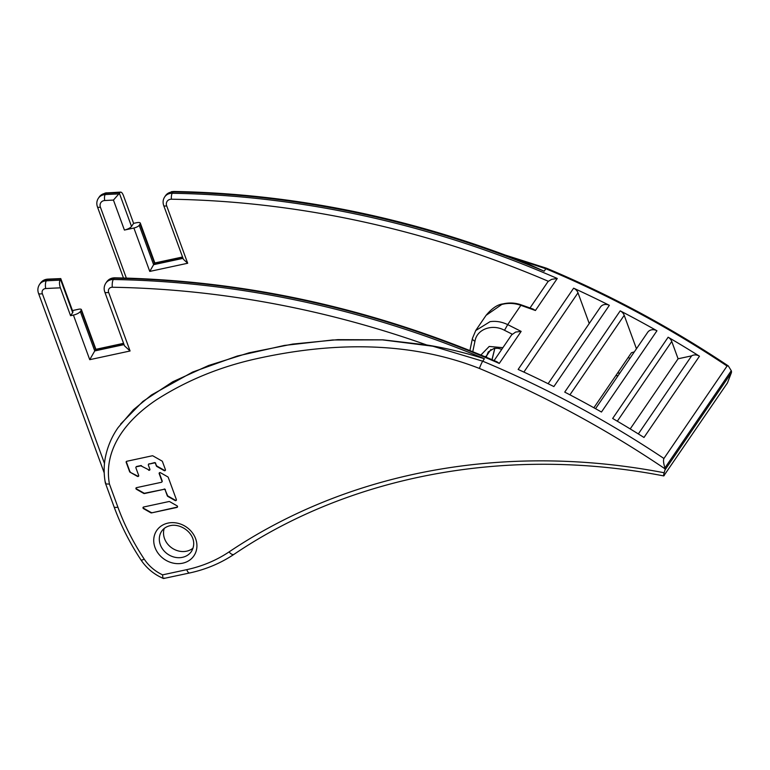 <?xml version="1.0" encoding="UTF-8"?>
<svg xmlns="http://www.w3.org/2000/svg" width="770" height="770" viewBox="0 0 770 770"><rect width="100%" height="100%" fill="white"/><g stroke="black" fill="none" stroke-linecap="round" stroke-linejoin="round"><path stroke-width="1.16" d="M480.904 355.008L489.21 346.452L502.897 347.684M484.869 356.654A4.495 2.445 11.8 0 0 486.746 355.576L486.39 357.29M501.78 349.32L498.046 348.31L494.186 348.338L488.267 351.928L486.746 355.576L490.904 349.484M620.206 310.859L564.728 392.113A938.168 814.111 34.3 0 1 601.466 412.027L656.945 330.773A938.168 814.111 -145.7 0 0 620.206 310.859A7.498 6.506 34.3 0 1 624.21 315.315L636.453 348.762M573.621 288.182L518.143 369.436A938.168 814.111 34.3 0 1 553.871 386.579L609.349 305.324A938.168 814.111 -145.7 0 0 573.621 288.182A7.498 6.506 34.3 0 1 577.991 292.812L589.233 323.516M72.467 310.57L78.415 309.28A4.495 1.425 -20.1 0 1 81.379 309.588L95.913 349.311L123.575 343.333M164.231 528.441A17.999 15.621 -145.7 0 0 168.928 545.487A17.999 15.621 -145.7 0 0 186.658 551.176A17.999 15.621 -145.7 0 0 193.058 548.125M60.079 280.155A938.168 814.111 -145.7 0 0 46.287 280.829L47.172 279.529A4.495 1.482 -93.2 0 1 47.73 279.135L60.763 278.586L60.541 279.481L72.669 312.62L70.57 315.7L60.378 287.845C59.3 284.457 59.203 281.897 60.079 280.155L60.541 279.481M81.379 309.588A4.495 1.425 -20.1 0 1 81.216 310.252L80.34 311.552A5.852 1.848 -20.1 0 1 73.419 315.084L70.57 315.7M60.763 278.586L72.89 311.725A5.996 1.896 159.9 0 1 72.669 312.62M124.047 344.614L94.749 350.928L95.904 349.301M496.948 361.784L499.278 363.421L521.146 331.398L507.7 324.613L504.514 330.301C492.338 323.592 476.832 329.108 474.965 341.197L472.77 351.697M535.419 310.503L520.866 305.334L521.049 304.805L533.148 309.078L535.419 310.503L557.278 278.471L551.618 279.356L548.384 281.3A933.663 810.204 -145.7 0 0 171.441 199.218A5.996 5.207 -145.7 0 0 170.141 199.343A5.996 5.207 -145.7 0 0 166.676 205.85L187.688 263.253L183.385 259.288L163.712 205.552A4.495 1.425 -20.1 0 0 166.676 205.85M664.905 467.929C663.48 463.165 663.163 460.017 663.942 458.487L727.072 366.029L728.276 365.894L731.279 370.707L664.905 467.929L665.097 468.872A932.316 809.029 -145.7 0 0 479.412 368.445C405.27 339.387 326.191 343.131 255.746 358.897C219.604 366.963 186.561 380.553 156.618 399.688C129.052 418.081 102.891 447.12 109.407 483.974C106.193 484.243 104.922 483.675 105.596 482.261M668.139 337.212L612.66 418.466A938.168 814.111 34.3 0 1 643.99 437.466L699.468 356.212A938.168 814.111 -145.7 0 0 668.139 337.212A7.498 6.506 34.3 0 1 671.758 341.457L678.091 358.781L630.207 428.928M530.02 307.952L547.566 282.253A7.498 6.506 34.3 0 1 548.384 281.3M475.648 330.619L490.047 321.668C495.861 320.801 501.742 321.783 507.7 324.613L520.866 305.334C514.495 303.111 508.142 302.822 501.809 304.458L486.072 315.353C491.905 308.347 497.497 304.535 502.877 303.919C509.172 302.466 515.226 302.764 521.049 304.805M469.912 350.543L472.462 338.309L475.812 330.378L486.072 315.353M472.462 338.338A4.495 2.445 11.8 0 0 474.965 341.197M521.146 331.398L515.64 332.053L511.617 334.911M183.039 258.354L153.625 264.678L154.866 262.955L140.313 223.136A5.852 1.848 -20.1 0 1 140.102 224.012L139.216 225.302A4.495 1.425 -20.1 0 1 133.893 228.026L124.413 230.066A5.996 1.896 159.9 0 0 131.516 226.438L119.389 193.299L113.44 200.075A933.663 810.204 -145.7 0 0 104.72 200.527A5.996 5.207 -145.7 0 0 103.854 200.643A5.996 5.207 -145.7 0 0 100.398 207.149L126.347 278.086M548.125 383.71L600.465 307.047A7.498 6.506 34.3 0 1 604.219 304.593A7.498 6.506 34.3 0 1 609.349 305.324M595.537 408.687L647.695 332.303A7.498 6.506 34.3 0 1 651.439 329.849A7.498 6.506 34.3 0 1 656.945 330.773M119.389 193.299L119.85 192.615C120.948 191.47 122.141 192.433 123.421 195.513L133.614 223.358L131.516 226.438M133.614 223.358L136.454 222.751A5.852 1.848 -20.1 0 1 140.313 223.136M731.279 370.707L731.5 371.612A3.754 3.253 34.3 0 1 731.385 372.719L727.448 382.921L663.74 475.918C509.288 445.84 351.582 474.695 233.965 554.362A5.852 2.743 56.1 0 1 229.065 551.907A631.9 548.336 34.3 0 1 414.568 474.089A631.9 548.336 34.3 0 1 664.163 472.761L664.982 469.989A3.754 3.253 -145.7 0 0 665.097 468.872M120.62 424.058L142.883 401.43L172.73 381.785L208.651 365.471L249.143 352.785L292.706 344.075L337.818 339.647L382.988 339.839L426.705 344.97C444.868 347.857 464.098 352.448 484.397 358.743A938.168 814.111 -145.7 0 0 113.325 279.51A5.852 1.761 90.9 0 0 112.324 287.248A4.649 4.033 -145.7 0 0 111.323 287.345A4.649 4.033 -145.7 0 0 108.637 292.388A5.852 1.848 -20.1 0 1 104.787 291.994C103.7 288.904 104.046 285.959 105.808 283.158L106.693 281.868A10.501 9.115 34.3 0 1 111.939 278.432A10.501 9.115 34.3 0 1 114.21 278.22A4.495 1.347 -89.1 0 1 114.778 277.826C111.313 277.855 108.618 279.202 106.693 281.868M80.34 311.552L94.749 350.928L89.734 359.677L130.082 350.985L108.637 292.388M104.787 291.994L124.49 345.826L130.082 350.985M105.375 483.05L114.047 506.785A5.852 1.848 159.9 0 0 117.897 507.17L109.407 483.974M151.526 512.897L176.917 507.43A0.991 0.857 -145.7 0 0 177.004 505.794L169.718 501.665A0.991 0.857 -145.7 0 0 168.996 501.54L143.605 507.007A0.991 0.857 -145.7 0 0 143.528 508.643L150.805 512.772A0.991 0.857 -145.7 0 0 151.526 512.897L177.138 507.112A0.991 0.857 -145.7 0 0 177.504 506.939M136.521 487.651A0.991 0.857 -145.7 0 0 136.444 489.287L143.72 493.416A0.991 0.857 -145.7 0 0 144.442 493.541L163.962 489.335A0.991 0.857 -145.7 0 1 165.184 490.028L167.302 495.822A0.991 0.857 -145.7 0 0 167.793 496.39L175.069 500.51A0.991 0.857 -145.7 0 0 176.369 499.566L168.264 477.419A0.991 0.857 -145.7 0 0 167.773 476.851L160.487 472.722A0.991 0.857 -145.7 0 0 159.198 473.675L161.96 481.231A0.991 0.857 -145.7 0 1 161.392 482.299L136.521 487.651M141.285 466.023L148.783 469.835L141.285 466.023A0.991 0.857 -145.7 0 0 140.564 465.908L136.473 466.784A0.991 0.857 -145.7 0 0 135.905 467.852L138.667 475.408A0.991 0.857 -145.7 0 1 137.378 476.361L130.091 472.231L137.589 476.043A0.991 0.857 -145.7 0 0 138.677 475.985M148.572 470.152A0.991 0.857 -145.7 0 0 149.861 469.2L148.389 465.167A0.991 0.857 -145.7 0 1 148.957 464.098L154.308 462.943A0.991 0.857 -145.7 0 1 155.521 463.636L156.349 465.908A0.991 0.857 -145.7 0 0 156.839 466.476L164.126 470.605A0.991 0.857 -145.7 0 0 165.415 469.652L162.46 461.586A0.991 0.857 -145.7 0 0 161.979 461.018L152.98 455.917A0.991 0.857 -145.7 0 0 152.258 455.792L126.771 461.278A0.991 0.857 -145.7 0 0 126.193 462.356L129.61 471.664A0.991 0.857 -145.7 0 0 130.091 472.231M664.327 475.379C663.422 476.553 663.365 475.677 664.163 472.761M544.159 271.204L526.641 263.263C411.016 217.592 293.409 193.665 173.827 191.46A5.852 1.761 90.9 0 0 173.086 191.971A938.168 814.111 34.3 0 1 544.159 271.204L545.843 268.74A938.168 814.111 34.3 0 1 727.072 366.029M139.216 225.302L153.625 264.678L149.765 271.415L187.688 263.253M154.866 262.955L182.538 256.997M118.782 193.924A938.168 814.111 -145.7 0 0 105.172 194.579L106.048 193.289A938.168 814.111 34.3 0 1 119.85 192.615L120.659 192.105L105.211 192.991L99.282 196.928A10.501 9.115 34.3 0 1 104.528 193.491A10.501 9.115 34.3 0 1 106.048 193.289A5.852 1.925 -93.2 0 1 106.78 192.779M229.065 551.907A144.134 125.077 -145.7 0 1 186.754 569.656A5.852 2.243 77.9 0 0 189.622 572.976L163.51 578.52C154.115 574.497 146.608 568.308 140.987 559.944A5.852 1.242 -33.5 0 0 144.221 559.126A39.145 33.967 -145.7 0 0 162.605 574.853C162.749 578.154 163.327 579.223 164.328 578.058M593.872 407.763L631.448 352.727L634.239 351.919M638.34 433.933L691.633 355.865A7.498 6.506 34.3 0 1 693.616 355.076A7.498 6.506 34.3 0 1 699.468 356.212M691.633 355.865L678.091 358.781M143.239 507.189A0.991 0.857 -145.7 0 0 143.74 508.335L151.016 512.454A0.991 0.857 -145.7 0 0 151.748 512.579M136.155 487.834A0.991 0.857 -145.7 0 0 136.656 488.979L143.942 493.098A0.991 0.857 -145.7 0 0 144.664 493.224L163.962 489.335M161.883 481.981L162.104 481.664A0.991 0.857 -145.7 0 0 162.172 480.913L161.96 481.231M159.4 472.78A0.991 0.857 -145.7 0 0 159.409 473.358L162.172 480.913M165.184 490.028L167.513 495.505A0.991 0.857 -145.7 0 0 168.004 496.072L175.291 500.202A0.991 0.857 -145.7 0 0 176.378 500.144M165.396 489.71A0.991 0.857 -145.7 0 0 164.183 489.027M136.473 466.784L136.694 466.466A0.991 0.857 -145.7 0 0 136.194 466.793L135.982 467.101M126.405 461.461A0.991 0.857 -145.7 0 0 126.415 462.039L129.822 471.346A0.991 0.857 -145.7 0 0 130.313 471.914M155.521 463.636L156.57 465.59A0.991 0.857 -145.7 0 0 157.061 466.158L164.337 470.287A0.991 0.857 -145.7 0 0 165.425 470.229M155.733 463.319A0.991 0.857 -145.7 0 0 154.52 462.626L154.308 462.943M148.957 464.098L154.52 462.626M149.178 463.781A0.991 0.857 -145.7 0 0 148.677 464.098L148.466 464.416M148.783 469.835A0.991 0.857 -145.7 0 0 149.881 469.777M141.507 465.706A0.991 0.857 -145.7 0 0 140.775 465.59L140.564 465.908M136.694 466.466L140.775 465.59M491.992 359.667L494.802 348.252M60.378 287.845A932.316 809.029 -145.7 0 0 45.709 288.548A5.852 1.925 -93.2 0 1 46.287 280.829A10.501 9.115 -145.7 0 0 44.766 281.031A10.501 9.115 -145.7 0 0 39.52 284.467L40.406 283.168A10.501 9.115 34.3 0 1 45.651 279.741A10.501 9.115 34.3 0 1 47.172 279.529A938.168 814.111 34.3 0 1 60.782 278.875M81.216 310.252L95.624 349.628L123.672 343.593M499.278 363.421A938.168 814.111 34.3 0 0 114.21 278.22L113.325 279.51A10.501 9.115 -145.7 0 0 111.053 279.731A10.501 9.115 -145.7 0 0 105.808 283.158M663.942 458.487A938.168 814.111 -145.7 0 0 482.723 361.197L484.397 358.743M557.278 278.471A938.168 814.111 -145.7 0 0 172.21 193.27L173.086 191.971A10.501 9.115 34.3 0 0 170.815 192.192A10.501 9.115 34.3 0 0 165.569 195.628L171.498 191.682L173.827 191.46M512.204 334.161L504.514 330.301M133.893 228.026L149.765 271.415M629.927 358.32L628.195 357.492M617.588 373.017A630.543 547.162 34.3 0 1 619.85 373.075M113.44 200.075L124.413 230.066M104.72 200.527A4.495 1.482 -93.2 0 1 105.172 194.579A10.501 9.115 -145.7 0 0 103.652 194.791A10.501 9.115 -145.7 0 0 98.396 198.217C96.693 200.855 96.366 203.732 97.434 206.851A4.495 1.425 -20.1 0 0 100.398 207.149M39.52 284.467C37.759 287.258 37.412 290.203 38.5 293.293A5.852 1.848 -20.1 0 0 42.35 293.688A4.649 4.033 -145.7 0 1 45.035 288.644A4.649 4.033 -145.7 0 1 45.709 288.548M73.419 315.084L89.734 359.677M426.705 344.97A932.316 809.029 -145.7 0 0 112.324 287.248M104.489 463.463L42.35 293.688M479.412 368.445A5.852 0.674 -67.3 0 1 482.723 361.197L432.846 346.221L382.44 339.878L332.736 339.974L284.4 345.432L237.324 356.029L192.606 372.074L151.507 394.952L133.422 409.746L118.108 427.571M186.754 569.656L162.605 574.853M117.897 507.17A242.858 210.749 -145.7 0 0 144.221 559.126M182.663 563.188A22.494 19.52 34.3 0 1 155.011 547.509A22.494 19.52 34.3 0 1 167.995 523.1A22.494 19.52 34.3 0 1 195.638 538.769A22.494 19.52 34.3 0 1 182.663 563.188M664.982 469.989L731.385 372.719M510.905 257.161L545.843 268.74A5.852 0.674 -67.3 0 1 546.431 268.181C609.984 294.814 670.603 327.385 728.276 365.904M171.441 199.218A4.495 1.347 90.9 0 1 172.21 193.27A10.501 9.115 -145.7 0 0 169.939 193.482A10.501 9.115 -145.7 0 0 164.684 196.918L165.569 195.628M140.102 224.012L154.51 263.388L182.663 257.324M182.452 557.326A17.999 15.621 34.3 0 1 163.278 550.001A17.999 15.621 34.3 0 1 161.719 531.146C163.606 528.374 166.426 526.536 170.199 525.65C182.673 522.686 199.93 537.008 191.451 551.445A17.999 15.621 34.3 0 1 182.452 557.326M523.879 372.074L577.991 292.812M569.925 394.817L624.21 315.315M617.319 421.2L671.758 341.457M492.059 359.686L494.879 348.242M497.102 361.852C372.459 308.298 245.014 280.29 114.778 277.826M494.099 360.562L511.723 334.757M97.434 206.851L123.47 278.008M618.089 375.654L615.827 375.606M40.406 283.168C42.148 280.723 44.593 279.375 47.73 279.135M104.21 472.867L38.5 293.293M118.137 427.533C111.727 436.667 107.425 446.821 105.24 458.006C103.757 466.197 103.806 474.551 105.365 483.05M505.649 255.188L546.431 268.191M164.684 196.918C162.98 199.555 162.653 202.433 163.712 205.552M98.396 198.217L99.282 196.928M140.987 559.944C129.812 543.014 120.832 525.294 114.047 506.785M189.622 572.976C205.898 569.444 220.672 563.245 233.965 554.362"/></g></svg>
